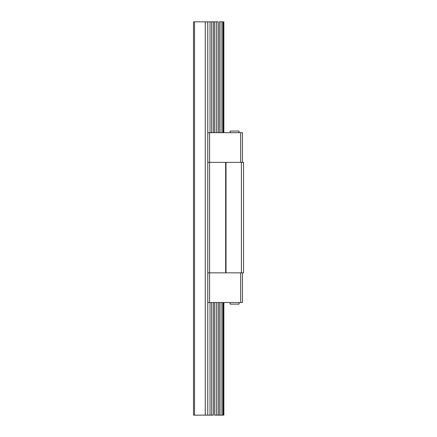 <?xml version="1.0" encoding="UTF-8"?>
<svg xmlns="http://www.w3.org/2000/svg" width="437" height="437" viewBox="0 0 437 437"><rect width="100%" height="100%" fill="white"/><g stroke="black" fill="none" stroke-linecap="round" stroke-linejoin="round"><path stroke-width="0.66" d="M216.353 21.85L218.096 21.85L218.096 132.684L218.096 21.85L216.353 21.85L216.353 132.684L216.353 21.85L213.338 21.85L213.338 132.684L213.338 21.85L216.353 21.85M216.353 415.15L216.353 302.519L216.353 415.15L214.616 415.15L214.616 302.519L214.616 415.15L219.374 415.15L219.374 302.519L219.374 415.15L216.353 415.15M218.096 302.519L218.096 415.15L218.096 302.519M214.616 132.684L214.616 21.85L214.616 132.684M219.374 132.684L219.374 21.85L221.024 21.85L221.024 132.684L221.024 21.85L222.668 21.85L219.374 21.85L219.374 132.684M213.338 302.519L213.338 415.15L211.683 415.15L211.683 302.519L211.683 415.15L210.039 415.15L213.338 415.15L213.338 302.519M221.024 415.15L219.374 415.15L222.668 415.15L222.668 302.519L222.668 415.15L223.149 415.15L223.149 302.519L223.149 415.15L223.864 415.15L223.864 302.519L223.864 415.15L221.024 415.15L221.024 302.519L221.024 415.15M211.683 21.85L213.338 21.85L210.039 21.85L210.039 132.684L210.039 21.85L207.772 21.85L207.772 132.684L207.772 21.85L205.27 21.85L205.27 415.15L210.039 415.15L210.039 302.519L210.039 415.15L207.772 415.15L207.772 302.519L207.772 415.15L205.27 415.15L205.27 21.85L194.547 21.85L194.547 415.15L205.27 415.15L193.471 415.15L194.547 415.15L194.547 21.85L211.683 21.85L211.683 132.684L211.683 21.85M222.668 132.684L222.668 21.85L222.668 132.684M223.149 132.684L223.149 21.85L222.668 21.85L223.149 21.85L223.149 132.684M223.864 132.684L223.864 21.85L223.149 21.85L223.864 21.85L223.864 132.684M193.471 21.85L194.547 21.85L193.471 21.85L193.471 415.15L193.471 21.85M225.65 272.841L226.011 272.841L226.011 162.362L225.65 162.362L225.65 272.841L225.65 162.362L207.772 162.362L207.772 272.841L209.563 272.841L209.563 162.362L209.563 272.841L225.65 272.841L207.772 272.841L207.772 162.362L226.011 162.362L226.011 272.841L241.382 272.841L241.382 162.362L226.011 162.362L243.529 162.362L241.382 162.362L241.382 272.841L243.529 272.841L243.529 162.362L243.529 272.841L207.772 272.841L207.772 302.519L209.563 302.519L209.563 272.841L209.563 302.519L242.453 302.519L242.453 272.841L242.453 302.519L240.667 302.519L240.667 272.841L240.667 302.519L207.772 302.519L207.772 272.841L209.563 272.841M239.061 132.684L239.061 131.073L230.119 131.073L230.119 132.684L230.119 131.073L239.061 131.073L239.061 132.684M207.772 162.362L209.563 162.362L209.563 132.684L207.772 132.684L207.772 162.362L207.772 132.684L209.563 132.684L209.563 162.362L207.772 162.362M242.453 162.362L242.453 132.684L240.667 132.684L240.667 162.362L240.667 132.684L209.563 132.684L242.453 132.684L242.453 162.362M225.65 162.362L209.563 162.362M239.061 302.519L239.061 304.125L230.119 304.125L230.119 302.519L230.119 304.125L239.061 304.125L239.061 302.519"/></g></svg>
